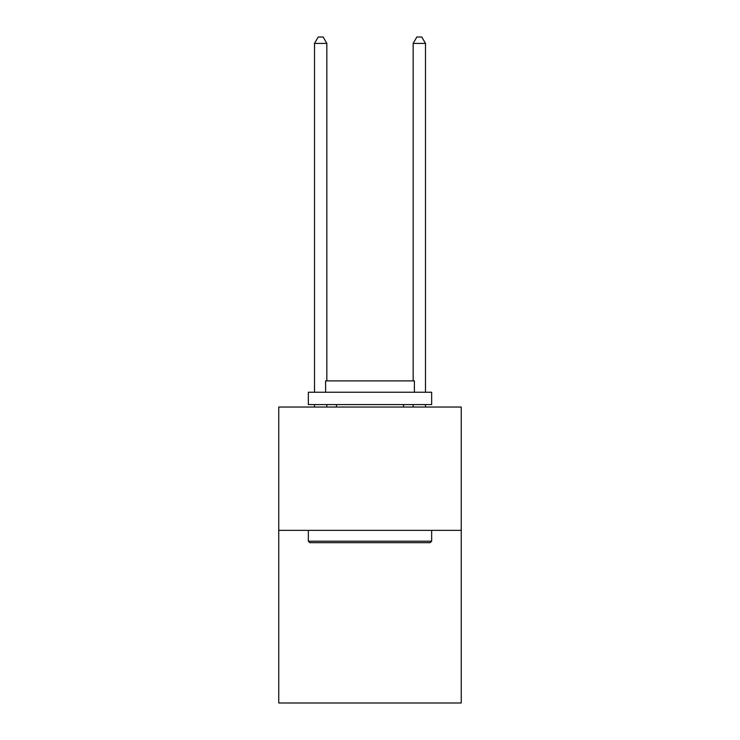 <?xml version="1.0" encoding="UTF-8"?>
<svg xmlns="http://www.w3.org/2000/svg" width="740" height="740" viewBox="0 0 740 740"><rect width="100%" height="100%" fill="white"/><g stroke="black" fill="none" stroke-linecap="round" stroke-linejoin="round"><path stroke-width="1.11" d="M461.251 530.358L461.251 703L278.749 703L278.749 407.046L461.251 407.046L461.251 530.358L278.749 530.358M309.82 542.688L308.339 541.208L431.661 541.208L430.18 542.688L309.82 542.688M431.661 392.246L431.661 404.577L308.339 404.577L308.339 392.246L431.661 392.246M325.609 392.246L325.609 380.897L414.391 380.897L414.391 392.246M431.661 530.358L431.661 541.208M308.339 530.358L308.339 541.208M403.541 404.577L403.541 407.046M336.46 404.577L336.46 407.046M326.839 380.897L326.839 43.41L314.509 43.41L314.509 392.246M314.509 404.577L314.509 407.046M326.839 404.577L326.839 407.046M314.509 43.41L318.209 37L323.139 37L326.839 43.41M425.491 407.046L425.491 404.577M425.491 392.246L425.491 43.41L413.161 43.41L413.161 380.897M413.161 407.046L413.161 404.577M413.161 43.41L416.861 37L421.791 37L425.491 43.41"/></g></svg>
